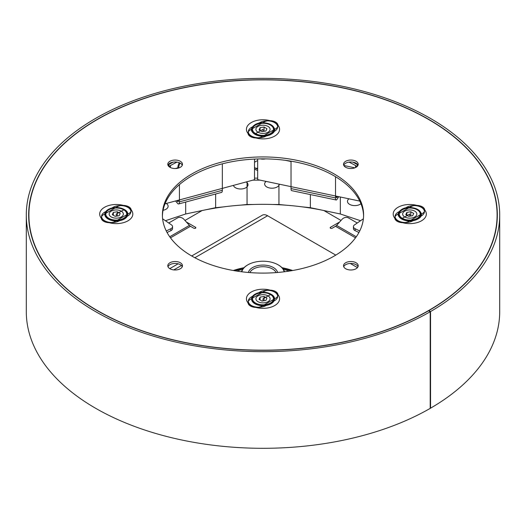 <?xml version="1.0" encoding="UTF-8"?>
<svg xmlns="http://www.w3.org/2000/svg" width="526" height="526" viewBox="0 0 526 526"><rect width="100%" height="100%" fill="white"/><g stroke="black" fill="none" stroke-linecap="round" stroke-linejoin="round"><path stroke-width="0.79" d="M222.334 190.307L179.425 201.859A4.734 1.631 74.9 0 1 178.656 203.95L221.564 192.404A4.734 1.631 -105.1 0 0 222.334 190.307L222.334 163.829M179.425 201.859L179.425 184.619M178.399 201.05L177.426 201.313A2.367 0.815 74.9 0 0 178.044 201.668A2.367 0.815 74.9 0 0 178.426 200.623L178.426 200.196M179.267 162.718A11.835 11 97 0 0 177.781 168.235M180.01 163.053A11.835 11 97 0 0 178.662 167.998M177.426 201.313L176.861 200.616M175.579 200.965L177.426 203.246A4.734 1.631 74.9 0 0 178.656 203.95M338.744 196.671L337.133 199.222A4.734 1.322 -78.1 0 1 336.16 199.992A4.734 1.322 -78.1 0 1 335.516 197.927L335.516 176.697M337.666 196.441L337.133 197.289A2.367 0.664 101.9 0 1 336.647 197.671A2.367 0.664 101.9 0 1 336.324 196.639L336.324 196.159M335.516 197.927L291.029 188.578L291.029 161.521A4.734 1.322 101.9 0 1 291.036 161.173M291.029 188.578A4.734 1.322 101.9 0 0 291.674 190.642L336.16 199.992M165.013 203.805L254.512 179.714L254.512 159.076M175.316 168.517L177.801 167.853M257.668 158.951L257.668 179.636L359.771 201.09M285.302 160.318L291.029 161.521M343.833 165.486L354.918 167.82M265.505 158.885A7.456 4.307 180 0 1 260.495 158.885M357.174 166.453A133.17 76.881 180 0 0 357.161 166.453L357.456 164.349L357.161 166.453A133.17 76.881 0 0 0 349.014 162.12M168.142 164.921A133.17 76.881 180 0 1 168.839 164.52L168.839 166.453L168.839 164.52A133.17 76.881 0 0 1 173.146 162.139M357.858 164.921A133.17 76.881 180 0 0 357.161 164.52A133.17 76.881 0 0 0 352.854 162.139M176.986 162.12A133.17 76.881 0 0 0 168.839 166.453A133.17 76.881 180 0 0 168.826 166.453M162.613 218.79L171.463 224.878A4.734 2.735 180 0 1 172.567 226.634A4.734 2.735 180 0 1 170.878 228.725L166.269 230.96M172.567 226.634L172.567 228.567A4.734 2.735 180 0 1 170.878 230.658L167.071 232.505M359.731 230.96L355.122 228.725A4.734 2.735 180 0 1 353.433 226.634A4.734 2.735 180 0 1 354.537 224.878L363.387 218.79M358.929 232.505L355.122 230.658A4.734 2.735 180 0 1 353.433 228.567L353.433 226.634M355.767 165.657L355.767 167.439M355.569 165.545L355.569 167.538M254.512 168.616A4.734 3.866 180 0 0 257.668 170.345M257.668 160.805A4.734 3.866 180 0 0 254.512 162.534M254.512 167.248A4.734 3.866 180 0 0 257.668 168.977M360.56 220.729L340.322 213.983L340.322 197M340.322 213.983L310.353 207.691L310.353 194.567M285.27 205.133L278.944 204.489L278.944 184.107M310.353 207.691L302.312 206.869M252.907 204.489L247.056 204.489L247.056 181.72M278.944 204.489L273.093 204.489M223.688 206.869L215.647 207.691L215.647 193.995M247.056 204.489L240.73 205.133M215.647 207.691L185.678 213.983L185.678 202.063M185.678 213.983L165.44 220.729M170.233 165.657L170.233 167.439M170.431 165.545L170.431 167.538M345.681 268.747A7.338 4.234 0 0 0 353.676 269.66A7.338 4.234 0 0 0 358.206 265.748A7.338 4.234 0 0 0 350.868 261.514A7.338 4.234 0 0 0 343.531 265.748A7.338 4.234 0 0 0 345.681 268.747M169.944 268.747A7.338 4.234 0 0 0 177.939 269.66A7.338 4.234 0 0 0 182.469 265.748A7.338 4.234 0 0 0 175.132 261.514A7.338 4.234 0 0 0 167.794 265.748A7.338 4.234 0 0 0 169.944 268.747M169.944 167.281A7.338 4.234 0 0 0 177.939 168.202A7.338 4.234 0 0 0 182.469 164.283A7.338 4.234 0 0 0 175.132 160.049A7.338 4.234 0 0 0 167.794 164.283A7.338 4.234 0 0 0 169.944 167.281M345.681 167.281A7.338 4.234 0 0 0 353.676 168.202A7.338 4.234 0 0 0 358.206 164.283A7.338 4.234 0 0 0 350.868 160.049A7.338 4.234 0 0 0 343.531 164.283A7.338 4.234 0 0 0 345.681 167.281M191.865 256.083A100.597 58.077 0 0 0 301.497 268.674A100.597 58.077 0 0 0 363.597 215.016A100.597 58.077 0 0 0 263 156.939A100.597 58.077 0 0 0 162.403 215.016A100.597 58.077 0 0 0 191.865 256.083M97.468 310.583A234.096 135.156 0 0 0 352.584 339.881A234.096 135.156 0 0 0 497.096 215.016A234.096 135.156 0 0 0 263 79.86A234.096 135.156 0 0 0 28.904 215.016A234.096 135.156 0 0 0 97.468 310.583M363.584 215.982A100.597 58.077 0 0 0 263 158.872A100.597 58.077 0 0 0 162.416 215.982M358.015 266.715A7.338 4.234 0 0 0 350.868 263.447A7.338 4.234 0 0 0 343.728 266.715M182.272 266.715A7.338 4.234 0 0 0 175.132 263.447A7.338 4.234 0 0 0 167.985 266.715M182.272 165.249A7.338 4.234 0 0 0 175.132 161.982A7.338 4.234 0 0 0 167.985 165.249M358.015 165.249A7.338 4.234 0 0 0 350.868 161.982A7.338 4.234 0 0 0 343.728 165.249M496.623 225.542A234.096 135.156 0 0 0 497.096 216.949L497.096 215.016M28.904 215.016L28.904 216.949A234.096 135.156 0 0 0 29.377 225.542M428.868 310.971L428.868 310.583A234.333 135.294 0 0 0 497.333 215.016A234.333 135.294 0 0 0 263 79.728A234.333 135.294 0 0 0 28.667 215.016A234.333 135.294 0 0 0 173.218 339.98A234.333 135.294 0 0 0 428.532 310.781L430.202 311.747A236.7 136.655 180 0 1 172.311 341.243A236.7 136.655 180 0 1 26.3 215.016A236.7 136.655 180 0 1 263 78.361A236.7 136.655 180 0 1 499.7 215.016A236.7 136.655 180 0 1 430.538 311.55L430.538 408.183L430.202 407.992M26.3 215.016L26.3 311.648A236.7 136.655 180 0 0 172.311 437.875A236.7 136.655 180 0 0 430.202 408.38L430.202 311.747M428.868 310.583L430.538 311.55M499.7 215.016L499.7 311.648A236.7 136.655 180 0 1 430.538 408.183M260.1 127.647L264.059 127.036L266.958 128.712L265.9 130.994L261.941 131.612L259.042 129.935L260.1 127.647L260.1 130.547M264.059 131.283L264.059 127.036M119.146 215.726L115.187 216.337L112.288 214.661L113.346 212.379L117.305 211.761L120.204 213.438L119.146 215.726M117.305 216.008L117.305 211.761M113.346 215.279L113.346 212.379M265.9 300.451L261.941 301.063L259.042 299.393L260.1 297.105L264.059 296.493L266.958 298.163L265.9 300.451M264.059 300.734L264.059 296.493M260.1 300.004L260.1 297.105M406.854 212.379L410.813 211.761L413.712 213.438L412.654 215.726L408.695 216.337L405.796 214.661L406.854 212.379L406.854 215.279M410.813 216.008L410.813 211.761M292.706 270.509A59.175 34.164 -0 0 0 282.021 267.701A59.175 34.164 180 0 1 292.706 270.509A59.175 34.164 -0 0 0 282.021 267.701M243.979 267.701A59.175 34.164 -0 0 0 233.294 270.509A59.175 34.164 180 0 1 243.979 267.701A59.175 34.164 -0 0 0 233.294 270.509M248.397 272.481A14.728 8.501 180 0 1 258.253 265.525A14.728 8.501 180 0 1 273.415 267.563A14.728 8.501 180 0 1 277.603 272.481M249.876 272.599A13.545 7.818 180 0 1 259.423 266.998A13.545 7.818 180 0 1 272.58 269.016A13.545 7.818 180 0 1 276.124 272.599M241.802 271.791A21.421 12.368 180 0 1 247.851 264.834A21.421 12.368 180 0 1 278.149 264.834L278.149 264.834A21.421 12.368 180 0 1 284.198 271.791M278.313 264.926A21.895 12.644 180 0 1 278.484 265.025L278.149 264.834L278.484 265.025A21.895 12.644 180 0 1 284.553 271.745M241.447 271.745A21.895 12.644 180 0 1 247.516 265.025A21.895 12.644 180 0 1 247.687 264.926M335.785 255.11L267.602 215.745A10.651 6.148 -120 0 0 262.277 215.213L191.674 255.978M350.25 263.46L357.456 267.616M168.741 222.998L177.591 217.889A4.734 3.629 -152.2 0 1 183.975 219.342L189.406 225.404L169.727 236.772M330.512 228.225L330.512 227.258A1.183 0.684 180 0 0 330.164 227.738A1.183 0.684 180 0 0 330.893 228.369A1.183 0.684 180 0 0 332.182 228.225L335.529 226.292A3.55 2.051 120 0 0 336.594 225.404L342.025 219.342A4.734 3.629 152.2 0 1 348.409 217.889L357.259 222.998M186.322 221.965L195.488 227.258A1.183 0.684 180 0 1 195.836 227.738A1.183 0.684 180 0 1 195.107 228.369A1.183 0.684 180 0 1 193.818 228.225L190.471 226.292A3.55 2.051 60 0 1 189.406 225.404M330.512 227.258L339.678 221.965M341.032 220.453L323.858 210.538A177.525 102.491 180 0 0 202.142 210.538L184.968 220.453M247.325 182.969A7.338 4.234 0 0 0 246.175 181.957A7.338 4.234 180 0 1 247.325 182.969A7.338 4.234 180 0 1 242.795 188.814A7.338 4.234 180 0 1 233.419 185.389A7.338 4.234 0 0 0 242.795 188.814A7.338 4.234 0 0 0 247.325 182.969M167.439 204.476A7.338 4.234 0 0 0 166.288 203.463A7.338 4.234 0 0 1 167.439 204.476A7.338 4.234 0 0 1 163.067 210.288A7.338 4.234 0 0 0 167.439 204.476M348.962 198.815A7.338 4.234 0 0 0 350.579 204.838A7.338 4.234 0 0 0 360.941 203.7A7.338 4.234 180 0 1 350.579 204.838A7.338 4.234 180 0 1 348.962 198.815M278.879 185.415A7.338 4.234 0 0 0 279.306 184.179A7.338 4.234 0 0 1 278.879 185.415A7.338 4.234 0 0 1 268.47 187.69A7.338 4.234 0 0 1 266.13 181.411A7.338 4.234 0 0 0 268.47 187.69A7.338 4.234 0 0 0 278.879 185.415M266.228 136.017L274.598 131.184A10.487 6.056 0 0 0 274.598 122.624A10.487 6.056 0 0 0 259.772 122.624L251.402 127.456A10.487 6.056 0 0 0 251.402 136.017A10.487 6.056 0 0 0 266.228 136.017M270.417 125.043A10.487 6.056 0 0 0 252.875 127.759A10.487 6.056 0 0 0 265.715 135.169A10.487 6.056 0 0 0 270.417 125.043M263 131.447L263 129.324L254.63 134.156M250.448 129.804L263.835 122.078A8.284 4.78 180 0 1 275.552 122.078A8.284 4.78 180 0 1 275.552 128.837L262.165 136.569A8.284 4.78 180 0 1 250.448 136.569A8.284 4.78 180 0 1 250.448 129.804M274.717 122.558A16.569 9.567 0 0 0 246.996 126.845A16.569 9.567 0 0 0 267.287 138.562A16.569 9.567 0 0 0 274.717 122.558M268.023 126.424A7.101 4.103 0 0 0 256.142 128.259A7.101 4.103 0 0 0 264.841 133.282A7.101 4.103 0 0 0 268.023 126.424M113.018 207.356L104.648 212.188A10.487 6.056 0 0 0 104.648 220.749A10.487 6.056 0 0 0 119.474 220.749L127.844 215.916A10.487 6.056 0 0 0 127.844 207.356A10.487 6.056 0 0 0 113.018 207.356M108.829 218.329A10.487 6.056 0 0 0 126.371 215.614A10.487 6.056 0 0 0 113.531 208.204A10.487 6.056 0 0 0 108.829 218.329M116.246 216.173L116.246 214.049L124.445 209.512M128.798 213.569L115.411 221.295A8.284 4.78 180 0 1 103.694 221.295A8.284 4.78 180 0 1 103.694 214.536L117.081 206.803A8.284 4.78 180 0 1 128.798 206.803A8.284 4.78 180 0 1 128.798 213.569M104.529 220.815A16.569 9.567 0 0 0 132.25 216.528A16.569 9.567 0 0 0 111.959 204.811A16.569 9.567 0 0 0 104.529 220.815M111.223 216.949A7.101 4.103 0 0 0 123.104 215.114A7.101 4.103 0 0 0 114.405 210.091A7.101 4.103 0 0 0 111.223 216.949M259.772 292.081L251.402 296.914A10.487 6.056 0 0 0 251.402 305.474A10.487 6.056 0 0 0 266.228 305.474L274.598 300.642A10.487 6.056 0 0 0 274.598 292.081A10.487 6.056 0 0 0 259.772 292.081M255.583 303.061A10.487 6.056 0 0 0 273.125 300.346A10.487 6.056 0 0 0 260.285 292.929A10.487 6.056 0 0 0 255.583 303.061M263 300.898L263 298.781L271.199 294.238M275.552 298.295L262.165 306.027A8.284 4.78 180 0 1 250.448 306.027A8.284 4.78 180 0 1 250.448 299.261L263.835 291.529A8.284 4.78 180 0 1 275.552 291.529A8.284 4.78 180 0 1 275.552 298.295M251.283 305.54A16.569 9.567 0 0 0 279.004 301.253A16.569 9.567 0 0 0 258.713 289.537A16.569 9.567 0 0 0 251.283 305.54M257.977 301.674A7.101 4.103 0 0 0 269.858 299.84A7.101 4.103 0 0 0 261.159 294.816A7.101 4.103 0 0 0 257.977 301.674M412.982 220.749L421.352 215.916A10.487 6.056 0 0 0 421.352 207.356A10.487 6.056 0 0 0 406.526 207.356L398.156 212.188A10.487 6.056 0 0 0 398.156 220.749A10.487 6.056 0 0 0 412.982 220.749M417.171 209.769A10.487 6.056 0 0 0 399.628 212.484A10.487 6.056 0 0 0 412.469 219.894A10.487 6.056 0 0 0 417.171 209.769M409.754 216.173L409.754 214.049L401.384 218.882M397.202 214.536L410.589 206.803A8.284 4.78 180 0 1 422.306 206.803A8.284 4.78 180 0 1 422.306 213.569L408.919 221.295A8.284 4.78 180 0 1 397.202 221.295A8.284 4.78 180 0 1 397.202 214.536M421.471 207.283A16.569 9.567 0 0 0 393.75 211.577A16.569 9.567 0 0 0 414.041 223.294A16.569 9.567 0 0 0 421.471 207.283M414.777 211.15A7.101 4.103 0 0 0 402.896 212.991A7.101 4.103 0 0 0 411.595 218.007A7.101 4.103 0 0 0 414.777 211.15M337.133 197.289L336.357 197.125M170.878 228.725L170.878 230.658M355.122 228.725L355.122 230.658M257.668 178.136L254.512 178.136M273.849 127.568A11.434 6.601 180 0 1 271.081 134.321L271.081 134.321A11.434 6.601 180 0 1 254.919 134.321A11.434 6.601 180 0 1 252.151 127.568M255.038 124.728A11.263 6.503 180 0 1 273.882 127.64A11.263 6.503 180 0 1 260.087 135.603A11.263 6.503 180 0 1 255.038 124.728M127.095 212.294A11.434 6.601 180 0 1 124.327 219.046A11.434 6.601 180 0 1 108.165 219.046A11.434 6.601 180 0 1 105.397 212.294M124.327 219.046L124.327 219.046C128.614 215.68 128.916 212.675 125.234 210.032C120.967 207.356 116.016 206.823 110.388 208.441C103.767 211.557 103.03 215.095 108.165 219.046M124.208 218.652A11.263 6.503 180 0 1 105.364 215.732A11.263 6.503 180 0 1 119.159 207.77A11.263 6.503 180 0 1 124.208 218.652M273.849 297.026A11.434 6.601 180 0 1 271.081 303.772A11.434 6.601 180 0 1 254.919 303.772A11.434 6.601 180 0 1 252.151 297.026M271.081 303.772L271.081 303.772C275.368 300.412 275.67 297.407 271.988 294.757C267.721 292.081 262.77 291.549 257.142 293.166C250.521 296.283 249.784 299.82 254.919 303.772M270.962 303.377A11.263 6.503 180 0 1 252.118 300.464A11.263 6.503 180 0 1 265.913 292.495A11.263 6.503 180 0 1 270.962 303.377M420.603 212.294A11.434 6.601 180 0 1 417.835 219.046L417.835 219.046A11.434 6.601 180 0 1 401.673 219.046A11.434 6.601 180 0 1 398.905 212.294M401.792 209.453A11.263 6.503 180 0 1 420.636 212.366A11.263 6.503 180 0 1 406.841 220.335A11.263 6.503 180 0 1 401.792 209.453M236.91 271.107A47.833 27.615 180 0 1 242.677 269.253M283.323 269.253A47.833 27.615 180 0 1 289.09 271.107M267.602 215.745L194.857 257.74M181.417 265.498L173.777 269.91M356.273 236.772L336.594 225.404M335.529 226.292L355.517 237.824M195.488 228.225L195.488 227.258M170.483 237.824L190.471 226.292M255.669 168.267L257.668 168.267M260.068 180.135L252.927 180.135M271.081 134.321C282.127 128.561 265.104 118.317 254.919 124.715C248.607 129.797 252 131.868 254.919 134.321M417.835 219.046C428.881 213.286 411.858 203.043 401.673 209.44C395.361 214.529 398.754 216.594 401.673 219.046M234.701 270.752L243.716 267.971M282.284 267.971L291.299 270.752M247.851 264.834L247.516 265.025M178.11 263.809L169.753 268.635"/></g></svg>
